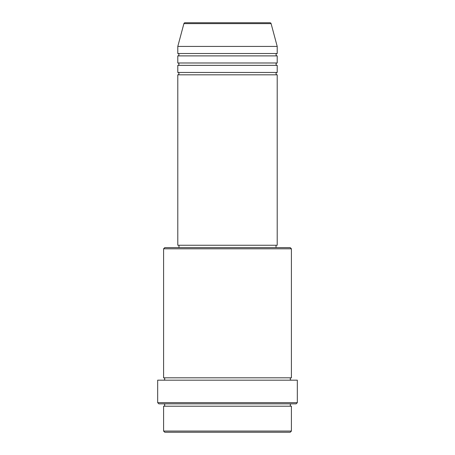 <?xml version="1.0" encoding="UTF-8"?>
<svg xmlns="http://www.w3.org/2000/svg" width="455" height="455" viewBox="0 0 455 455"><rect width="100%" height="100%" fill="white"/><g stroke="black" fill="none" stroke-linecap="round" stroke-linejoin="round"><path stroke-width="0.68" d="M271.1 23.626L183.9 23.626A1.183 1.183 0 0 1 185.043 22.75L269.957 22.75A1.183 1.183 0 0 1 271.1 23.626L277.209 46.421L177.791 46.421L177.791 53.519A1.183 1.183 0 0 1 178.974 54.702A1.183 1.183 0 0 1 177.791 55.891L177.791 62.989A1.183 1.183 0 0 1 178.974 64.172A1.183 1.183 0 0 1 177.791 65.355L177.791 72.459A1.183 1.183 0 0 1 178.974 73.642A1.183 1.183 0 0 1 177.791 74.825L177.791 245.251L277.209 245.251L277.209 74.825L177.791 74.825M277.209 46.421L277.209 53.519A1.183 1.183 0 0 0 276.026 54.702A1.183 1.183 0 0 0 277.209 55.891L277.209 62.989A1.183 1.183 0 0 0 276.026 64.172A1.183 1.183 0 0 0 277.209 65.355L277.209 72.459A1.183 1.183 0 0 0 276.026 73.642A1.183 1.183 0 0 0 277.209 74.825M290.227 432.25L164.773 432.25L163.59 431.067L291.41 431.067L290.227 432.25M163.59 248.805L164.773 247.622L290.227 247.622L291.41 248.805L163.59 248.805L163.59 377.809A1.183 1.183 0 0 1 164.773 378.992A1.183 1.183 0 0 1 163.59 380.175M296.142 403.847L158.858 403.847L157.675 402.664L297.325 402.664L296.142 403.847M163.59 403.847A1.183 1.183 0 0 1 164.773 405.03A1.183 1.183 0 0 1 163.59 406.213L163.59 431.067M291.41 403.847A1.183 1.183 0 0 0 290.227 405.03A1.183 1.183 0 0 0 291.41 406.213L163.59 406.213M291.41 248.805L291.41 377.809A1.183 1.183 0 0 0 290.227 378.992A1.183 1.183 0 0 0 291.41 380.175M277.209 65.355L177.791 65.355M277.209 72.459L177.791 72.459M178.974 245.251L178.974 247.622M276.026 245.251L276.026 247.622M291.41 377.809L163.59 377.809M297.325 402.664L297.325 380.175L157.675 380.175L157.675 402.664M291.41 406.213L291.41 431.067M183.9 23.626L177.791 46.421M277.209 53.519L177.791 53.519M277.209 55.891L177.791 55.891M277.209 62.989L177.791 62.989"/></g></svg>
